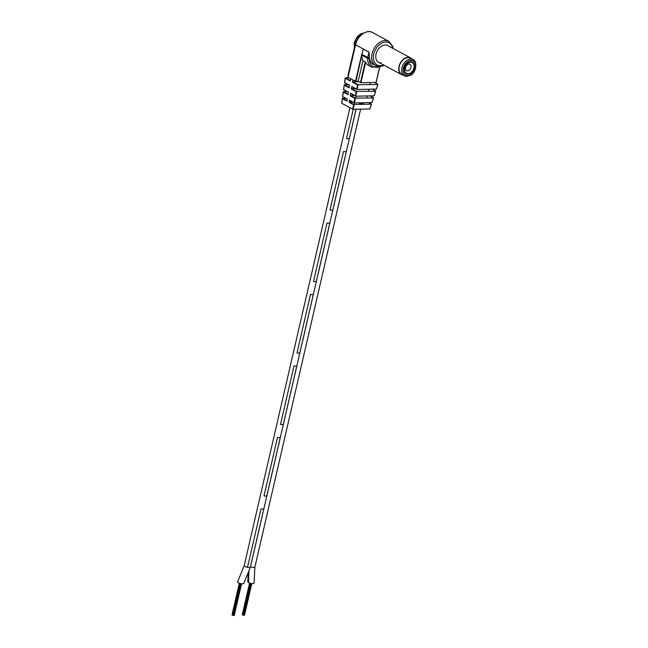 <?xml version="1.0" encoding="UTF-8"?>
<svg xmlns="http://www.w3.org/2000/svg" width="648" height="648" viewBox="0 0 648 648"><rect width="100%" height="100%" fill="white"/><g stroke="black" fill="none" stroke-linecap="round" stroke-linejoin="round"><path stroke-width="0.97" d="M360.62 109.139L254.899 567.065A3.2 0.834 -167 0 1 250.484 566.846A3.2 0.834 -167 0 0 254.899 567.065L254.04 583.249A3.2 0.834 -167 0 1 254.04 583.249A3.2 0.834 -167 0 1 251.918 583.556A3.2 0.834 -167 0 1 248.549 582.576A3.2 0.834 -167 0 1 247.811 581.807A3.2 0.834 -167 0 1 247.811 581.791M243.672 615.171L243.235 615.163M233.41 615.381L232.964 615.365M250.395 567.008A3.2 0.834 -167 0 1 250.411 567.154L243.769 583.451A3.2 0.834 -167 0 1 243.769 583.451A3.2 0.834 -167 0 1 241.518 583.743A3.2 0.834 -167 0 1 238.116 582.69A3.2 0.834 -167 0 1 237.541 582.017A3.2 0.834 -167 0 1 237.549 582.001M237.541 582.017L244.183 565.712A3.2 0.834 -167 0 0 244.92 566.482A3.2 0.834 -167 0 0 247.512 567.34A3.2 0.834 -167 0 0 250.331 567.284L263.833 508.81L250.331 567.284A3.2 0.834 -167 0 0 250.411 567.154A3.2 0.834 -167 0 1 248.281 567.462A3.2 0.834 -167 0 1 244.92 566.482A3.2 0.834 -167 0 1 244.183 565.712L349.92 107.698M346.51 138.526L353.257 109.293L346.51 138.526A3.2 0.834 -167 0 0 349.329 138.47L356.084 109.228L349.329 138.47A3.2 0.834 -167 0 1 346.51 138.526M354.367 104.498L354.731 102.894L354.367 104.498M355.841 98.099L356.052 97.2L355.841 98.099M247.512 567.34L261.006 508.866A3.2 0.834 -167 0 0 263.833 508.81A3.2 0.834 -167 0 1 261.006 508.866L247.512 567.34M332.829 209.936L346.332 151.462A3.2 0.834 -167 0 1 343.505 151.519L330.01 209.993L343.505 151.519A3.2 0.834 -167 0 0 346.332 151.462L332.829 209.936A3.2 0.834 -167 0 1 330.01 209.993A3.2 0.834 -167 0 0 332.829 209.936M316.329 281.41L329.832 222.936A3.2 0.834 -167 0 1 327.005 222.993L313.511 281.467L327.005 222.993A3.2 0.834 -167 0 0 329.832 222.936L316.329 281.41A3.2 0.834 -167 0 1 313.511 281.467A3.2 0.834 -167 0 0 316.329 281.41M299.83 352.877L313.332 294.403A3.2 0.834 -167 0 1 310.505 294.459L297.011 352.933L310.505 294.459A3.2 0.834 -167 0 0 313.332 294.403L299.83 352.877A3.2 0.834 -167 0 1 297.011 352.933A3.2 0.834 -167 0 0 299.83 352.877M283.33 424.343L296.833 365.869A3.2 0.834 -167 0 1 294.006 365.926L280.511 424.4L294.006 365.926A3.2 0.834 -167 0 0 296.833 365.869L283.33 424.343A3.2 0.834 -167 0 1 280.511 424.4A3.2 0.834 -167 0 0 283.33 424.343M266.83 495.809L280.333 437.335A3.2 0.834 -167 0 1 277.506 437.392L264.011 495.866L277.506 437.392A3.2 0.834 -167 0 0 280.333 437.335L266.83 495.809A3.2 0.834 -167 0 1 264.011 495.866A3.2 0.834 -167 0 0 266.83 495.809M411.958 59.008A9.501 6.61 118.2 0 0 410.565 57.866L387.593 45.53A9.501 6.61 118.2 0 0 376.043 54.043A9.501 6.61 118.2 0 0 378.602 62.273A9.501 6.61 118.2 0 0 381.089 62.84M353.16 109.293L352.682 109.18L353.581 104.733L354.124 104.498L353.16 109.293L369.846 108.953L371.409 104.15L368.534 102.619M356.894 89.367L351.767 86.411L351.321 89.011L351.661 88.655L356.748 91.4L375.613 91.238M365.618 62.394L360.92 82.725L360.442 82.612L365.221 61.933L365.618 62.394A14.159 9.85 -61.8 0 0 368.623 65.464L371.903 67.23A14.159 9.85 -61.8 0 1 367.643 58.304L361.786 55.153L355.963 81.421L352.868 79.898L352.48 82.199L352.812 81.842L358.093 84.694L377.8 84.515M374.431 82.45L377.873 84.289L376.334 89.092L357.113 89.481L358.093 84.694L357.55 84.92L352.48 82.199M350.293 81L350.681 78.724L348.081 77.193M350.293 81.024L345.198 78.262L345.303 77.817L348.859 77.744M372.244 89.173L375.686 91.02L374.139 95.823L355.784 96.196L356.748 91.4L356.206 91.635L351.321 89.011M349.142 87.812L349.58 85.236L344.623 82.58L349.547 85.415M349.134 87.836L344.242 85.18L344.339 84.734L348.081 84.661M345.578 98.18L342.468 98.245L342.379 98.723L346.883 101.137L347.271 98.869L342.614 96.584M354.197 102.781L349.458 100.043L349.07 102.311L352.496 101.898M361.786 55.153L361.73 54.286L367.748 57.486L369.004 52.059L369.441 57.761A13.819 9.607 118.2 0 0 373.499 64.436L375.8 65.667A13.819 9.607 -61.8 0 1 372.065 53.703A13.819 9.607 -61.8 0 1 388.873 41.318L372.357 32.449A13.819 9.607 118.2 0 0 355.55 44.834L348.057 77.315M342.703 96.414L343.383 91.652L343.294 92.129L347.984 94.648L348.421 92.057L343.659 89.497L348.389 92.235M352.812 81.842L358.781 81.721M351.661 88.655L355.379 88.582M355.55 96.074L350.609 93.231L350.171 95.823L354.229 95.394M352.868 79.898L350.681 78.724M352.682 109.18L341.747 103.307L342.379 98.723M360.92 82.725L376.067 82.418L379.55 67.319L376.067 82.418M369.02 52.172L363.188 49.037A13.819 9.607 -61.8 0 1 363.212 48.94L361.957 54.375A3.459 2.406 -61.8 0 1 361.957 54.375L363.212 48.94L355.477 44.744L347.976 77.234M361.851 55.947A14.159 9.85 118.2 0 0 362.921 60.693L358.15 81.381L355.963 81.421M360.442 82.612L358.15 81.381M365.221 61.933L362.921 60.693M354.934 45.773L355.776 43.594M355.477 43.432L348.243 76.059M369.004 52.059L363.212 48.94M348.065 94.154L343.408 91.652L347.126 91.579M355.784 96.196L355.371 95.783L356.206 91.635M350.511 95.467L355.428 98.107L373.418 97.97M355.428 98.107L354.861 98.342L350.171 95.823M355.404 98.107L354.44 102.902L371.928 102.546L373.499 97.743L370.049 95.904M371.952 102.546L372.065 102.133L371.928 102.546M354.44 102.902L354.027 102.497L354.861 98.342M349.41 101.955L354.14 104.498L371.385 104.15M363.536 102.716L363.245 103.866L360.677 103.915L358.627 102.813M360.968 102.773L360.677 103.915M342.468 98.245L342.371 98.682M354.424 102.902L349.458 100.043M344.242 85.18L344.339 84.734M355.768 96.196L350.609 93.231M345.198 78.262L345.303 77.817L350.374 80.53M351.767 86.411L357.113 89.481L356.716 89.076L357.55 84.92M408.41 62.443A6.683 4.641 118.2 0 0 404.328 68.396A6.683 4.641 118.2 0 0 406.191 73.888A6.683 4.641 118.2 0 0 410.289 73.564A6.683 4.641 118.2 0 0 414.372 67.603A6.683 4.641 118.2 0 0 412.509 62.119A6.683 4.641 118.2 0 0 408.41 62.443A6.683 4.641 118.2 0 0 404.328 68.396A6.683 4.641 118.2 0 0 406.191 73.888A6.683 4.641 118.2 0 0 410.289 73.564A6.683 4.641 118.2 0 0 414.372 67.603A6.683 4.641 118.2 0 0 412.509 62.119A6.683 4.641 118.2 0 0 408.41 62.443M410.216 73.135A6.164 4.285 118.2 0 0 414.04 65.31A6.164 4.285 118.2 0 0 408.483 62.872A6.164 4.285 118.2 0 0 404.66 70.697A6.164 4.285 118.2 0 0 410.216 73.135M408.783 70.446A3.629 2.519 118.2 0 0 411.002 67.206A3.629 2.519 118.2 0 0 409.99 64.225A3.629 2.519 118.2 0 0 407.762 64.403A3.629 2.519 118.2 0 0 405.543 67.635A3.629 2.519 118.2 0 0 406.555 70.616A3.629 2.519 118.2 0 0 408.783 70.446M413.027 59.584L410.403 58.174A9.153 6.367 118.2 0 0 404.773 58.62A9.153 6.367 118.2 0 0 399.184 66.785A9.153 6.367 118.2 0 0 401.736 74.301L404.36 75.719C404.919 76.626 406.912 76.488 410.354 75.306C416.81 72.698 417.328 60.645 413.027 59.584A9.153 6.367 118.2 0 0 407.406 60.029A9.153 6.367 118.2 0 0 401.809 68.194A9.153 6.367 118.2 0 0 404.36 75.719M410.565 57.866A9.501 6.61 118.2 0 0 404.725 58.328A9.501 6.61 118.2 0 0 398.917 66.801A9.501 6.61 118.2 0 0 401.574 74.609A9.501 6.61 118.2 0 0 403.291 75.144M248.549 582.576L248.913 571.495M353.581 104.733L349.07 102.311M392.68 48.26A12.612 8.772 118.2 0 0 383.535 42.428A12.612 8.772 118.2 0 0 373.734 54.092A12.612 8.772 118.2 0 0 383.689 65.002M363.641 33.17A10.538 7.331 118.2 0 0 354.821 43.076A10.538 7.331 118.2 0 0 354.553 46.988M380.02 66.542A12.952 9.007 118.2 0 1 369.344 58.409A2.244 1.563 -61.8 0 1 369.417 57.883L369.441 57.761M345.214 78.295L344.623 82.58M344.258 85.212L343.659 89.497M355.493 81.308L361.73 54.286M355.995 43.254A13.47 9.372 -61.8 0 1 359.251 37.179M342.492 98.245L346.972 100.643M344.363 84.734L349.223 87.342M369.344 58.409A1.207 0.51 -178.5 0 1 367.643 58.304A3.459 2.406 118.2 0 1 367.748 57.486L369.417 57.883M355.582 44.704L355.477 44.744C357.234 35.875 366.841 28.998 372.357 32.449M408.208 61.244A8.116 5.646 118.2 0 0 403.169 71.555A8.116 5.646 118.2 0 0 410.492 74.763A8.116 5.646 118.2 0 0 415.53 64.452A8.116 5.646 118.2 0 0 408.208 61.244M247.811 581.807L248.208 573.035M244.531 615.155L251.829 583.54M242.271 614.701L249.585 583.014M243.227 615.187L250.582 583.305M242.684 615.065L250.047 583.168M244.288 615.389L251.651 583.516M243.753 615.268L251.1 583.419L243.737 615.236M242.644 614.903L249.974 583.143M234.26 615.365L241.566 583.751M232 614.912L239.323 583.224M232.956 615.398L240.319 583.516M232.421 615.276L239.784 583.37M234.025 615.6L241.38 583.726M233.483 615.479L240.837 583.629M232.373 615.106L239.703 583.346M233.466 615.446L240.813 583.629M250.411 567.154L356.125 109.228M367.043 97.37L367.367 95.961M368.477 91.166L368.915 89.246M370.024 84.451L370.47 82.531M393.231 48.56L392.834 46.494L388.873 41.318M364.144 32.886L360.507 33.988L357.194 36.758L354.302 42.541L354.343 47.895M371.903 67.23L381.453 66.331M384.24 65.302L382.385 66.08L375.8 65.667M342.33 98.407L341.666 103.226M343.246 91.822L342.589 96.544M349.556 100.319L354.31 102.87M344.209 84.904L343.553 89.627M343.57 89.667L348.389 92.259M350.706 93.498L355.663 96.163M345.165 77.987L344.509 82.709M344.534 82.75L349.539 85.439M351.864 86.686L357.008 89.448M377.962 84.362L376.456 88.978M374.479 82.45L377.938 84.305M375.767 91.093L374.261 95.71M372.292 89.173L375.743 91.036M373.58 97.816L372.074 102.433M370.097 95.904L373.556 97.759M371.49 104.223L369.959 108.913M368.582 102.619L371.466 104.166M376.18 82.377L379.671 67.27M347.895 75.832L355.088 44.688M378.602 62.273L401.574 74.609"/></g></svg>
